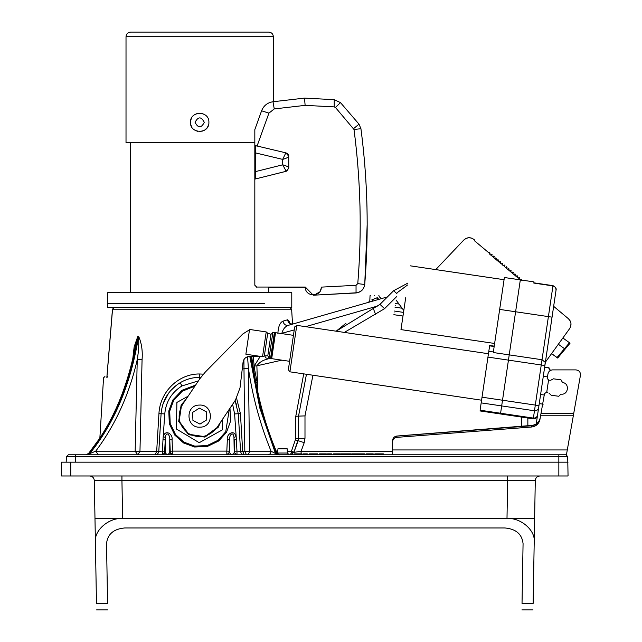 <?xml version="1.0" encoding="UTF-8"?>
<svg xmlns="http://www.w3.org/2000/svg" width="642" height="642" viewBox="0 0 642 642"><rect width="100%" height="100%" fill="white"/><g stroke="black" fill="none" stroke-linecap="round" stroke-linejoin="round"><path stroke-width="0.96" d="M383.394 454.801L383.394 453.878L374.84 453.878L374.84 454.801M340.461 454.801L340.461 453.878L333.479 453.878L333.479 454.801M317.838 454.801L317.838 453.878L309.131 453.878L309.131 454.801M351.005 454.801L351.005 453.878L341.231 453.878L341.231 454.801M70.756 475.979L70.756 462.168L61.552 462.168L61.552 475.979L568.05 475.979L567.705 456.526L565.867 454.801L68.333 454.801L66.495 456.526L66.15 462.168M387.431 296.909L378.002 299.613L376.702 297.928L371.814 299.87M282.568 448.357L277.946 448.79L287.191 448.79L282.568 448.357M374.663 295.288C380.032 295.288 380.032 295.288 374.663 295.288C380.032 295.288 380.032 295.288 374.663 295.288C369.286 295.288 369.286 295.288 374.663 295.288C369.286 295.288 369.286 295.288 374.663 295.288M378.796 299.389L377.271 297.695L376.766 297.904M379.334 296.869L381.677 298.562L379.334 296.869L378.82 295.288M378.002 299.613L372.208 301.275L372.52 299.589M370.498 295.288L370.033 295.721L369.824 300.657L368.484 302.342L372.208 301.275L288.402 325.309C285.529 325.695 283.724 324.314 283.002 321.161C279.968 322.453 278.259 326.561 277.874 333.495M281.79 333.623L281.79 333.495C282.962 329.185 285.16 326.457 288.402 325.309M292.543 324.122L371.413 301.507M315.583 454.801L315.583 453.878M303.032 454.801L303.032 453.878L307.309 453.878L307.309 454.801M294.453 454.801L294.453 453.878L301.965 453.878L301.965 454.801M326.353 454.801L326.353 453.878L319.435 453.878L319.435 454.801M327.516 454.801L327.516 453.878L331.697 453.878L331.697 454.801M334.947 454.801L334.947 453.878M362.224 454.801L362.224 453.878L351.696 453.878L351.696 454.801M360.579 454.801L360.579 453.878M358.332 454.801L358.332 453.878M356.141 454.801L356.141 453.878M354.512 454.801L354.512 453.878M365.001 454.801L365.001 453.878L362.224 453.878M373.227 454.801L373.227 453.878L366.317 453.878L366.317 454.801M377.994 454.801L377.994 453.878M381.484 454.801L381.484 453.878M376.308 454.801L376.308 453.878M243.896 359.632L244.819 451.342L242.684 451.342L244.257 454.801C242.138 454.6 240.91 453.445 240.581 451.342L236.962 451.117L236.994 454.801L234.218 452.594L236.513 454.801M233.961 437.363L235.999 436.729C234.603 429.105 226.241 433.703 227.324 439.714L229.619 439.81L229.619 452.594L229.138 452.594L229.619 439.81C229.082 434.883 233.255 430.766 233.961 437.363L234.218 452.594C232.685 454.961 231.152 454.961 229.619 452.594L227.316 454.801M229.138 452.594L226.835 454.801L226.827 451.117L172.546 451.117L172.048 439.714C173.131 433.703 164.769 429.113 163.373 436.729L165.411 437.363C166.109 430.766 170.29 434.883 169.753 439.81L172.048 439.714M229.122 451.214L226.827 451.117L227.324 439.714M234.715 451.222L234.218 439.802L236.384 439.706L236.962 451.117L234.715 451.222L234.699 452.594M236.384 439.706L234.603 413.938L232.621 404.283M238.262 413.416L240.437 413.713L242.684 451.342L240.581 451.342L238.278 413.713L235.108 400.584M164.769 413.938C165.877 401.756 171.623 392.414 181.991 385.914L180.129 382.736C168.669 389.919 162.322 400.247 161.094 413.713L164.769 413.938L162.988 439.706L165.155 439.802L165.155 452.594C166.687 454.961 168.22 454.961 169.753 452.594L169.753 439.81L170.25 451.214L172.546 451.117L172.529 454.801L169.753 452.594L172.056 454.801M164.673 452.594L164.657 451.222L162.41 451.117L162.378 454.801L165.155 452.594L162.851 454.801M170.25 451.214L170.234 452.594L172.529 454.801L172.562 454.063M164.657 451.222L165.411 437.363M112.551 309.131L106.989 376.292M240.437 413.713L236.593 398.241M203.37 374.158L199.654 373.981C178.709 373.588 159.89 391.805 158.935 413.713L156.68 451.342L139.964 451.342L142.067 359.761C142.765 350.829 141.593 342.98 138.552 336.207L137.878 336.207L134.17 346.76L132.798 358.717M253.036 367.665L254.288 367.77L253.293 356.527M290.096 323.335L287.56 319.788L283.002 321.161M289.67 322.878L289.927 323.528L289.67 322.878C290.401 323.801 291.572 324.154 293.193 323.937C290.12 324.37 288.242 322.982 287.56 319.788L289.767 322.196M135.374 346.471L137.878 336.207M87.89 454.801L89.39 454.006C114.38 423.327 130.751 384.269 138.503 336.841C139.089 343.574 138.672 351.174 137.244 359.632L135.157 451.214L95.682 451.214L88.7 454.006C113.69 423.327 130.053 384.269 137.805 336.841L138.503 336.841L138.552 336.207M98.403 454.801L95.682 451.214C115.48 424.811 129.331 394.284 137.244 359.632L142.067 359.761M135.157 451.214L139.964 451.342L137.789 454.801L135.157 451.214M87.2 454.801L88.7 454.006L88.604 453.445L85.747 454.801M243.743 368.524L248.414 368.396L247.539 356.703M244.819 451.342L249.481 451.214L248.414 368.396C252.627 396.812 260.179 424.418 271.06 451.214L249.481 451.214C249.248 453.38 248.245 454.576 246.472 454.801L244.819 451.342M267.979 454.801C269.8 454.576 270.828 453.38 271.06 451.214L275.498 453.493L259.777 407.935L249.794 356.414M280.217 454.801C279.623 455.194 278.5 454.456 276.838 452.57L276.285 453.493L275.498 453.493L276.951 454.801M253.125 368.404L254.425 368.532L254.248 365.924L256.88 365.924C259.224 362.321 263.068 359.953 268.42 358.814L270.105 358.421L268.42 358.814L265.82 357.867L264.584 355.861M255.901 382.833L257.201 382.768L254.425 368.532M303.714 373.869L295.785 416.289L295.785 438.647L298.546 438.478L293.908 452.377L291.308 452.377L290.441 454.801L292.696 454.03L290.441 454.801L293.908 452.377L298.161 440.685L293.908 452.377L301.098 451.246L304.22 442.667L304.99 438.253L298.546 438.478L304.99 438.253L304.99 415.896L312.927 375.233M293.996 452.12L291.404 451.342L291.308 452.377M162.988 439.706L162.41 451.117L158.791 451.342C158.462 453.445 157.234 454.6 155.115 454.801C157.234 454.6 158.462 453.445 158.791 451.342L156.68 451.342L155.115 454.801M200.842 377.327L199.718 377.311L199.718 378.949M158.935 413.713L161.094 413.713L158.791 451.342M199.718 373.981L199.654 377.311C192.592 377.408 186.084 379.213 180.129 382.736L180.145 382.728M162.843 404.348L168.629 393.056M170.082 391.211L176.325 385.28M236.529 404.356L236.384 403.89M175.322 386.067L172.072 389.02M291.885 454.504L290.441 454.801M301.098 453.878L301.098 451.246L392.615 451.246M306.459 374.278L298.546 416.12L306.459 374.278L298.546 416.12L298.161 440.685L304.22 442.667L304.99 438.253M295.769 439.987L298.161 440.685M396.973 293.771L393.666 290.682L407.855 283.114L393.666 290.682L407.855 283.114L393.666 290.682L379.976 304.364L336.175 331.192L345.958 323.255M256.904 365.804L281.83 360.162M270.884 358.244L271.301 358.148M107.471 376.525L106.885 377.014L107.471 376.525C104.084 376.525 104.084 376.525 107.471 376.525L106.869 377.817C102.447 377.817 102.447 377.817 106.869 377.817L106.869 377.809M106.885 377.031L106.861 377.496M293.153 323.945L292.535 324.058L291.628 309.179L112.551 309.179L114.332 307.454M270.105 358.421L268.42 358.814M344.361 332.412L384.534 308.698L396.539 296.7M493.441 343.301L494.476 344.465M294.245 329.924L281.06 333.511M527.852 425.734L527.852 418.006L527.852 425.734M70.756 462.168L558.845 462.168L558.845 475.979M568.05 462.168L558.845 462.168L558.845 456.526L567.705 456.526M533.133 603.44C532.988 611.898 532.988 611.898 533.133 603.44L534.208 542.025L533.133 603.44L522.026 603.44C521.874 611.898 521.874 611.898 522.026 603.44L523.069 543.646C522.058 534.192 516.016 528.96 504.925 527.965L124.676 527.965C113.586 528.96 107.535 534.192 106.532 543.646L107.575 603.44C107.728 611.898 107.728 611.898 107.575 603.44L96.469 603.44L95.393 542.025C93.957 530.388 108.923 517.452 122.606 518.503L506.995 518.503C520.678 517.452 535.645 530.388 534.208 542.025L535.284 480.505C535.605 477.768 537.145 476.26 539.882 475.979M96.469 603.44C96.613 611.898 96.613 611.898 96.469 603.44M106.532 543.646C107.535 534.192 113.586 528.96 124.676 527.965M89.719 475.979C92.456 476.26 93.989 477.768 94.318 480.505L95.393 542.025M504.925 527.965C516.016 528.96 522.058 534.192 523.069 543.646M272.248 333.31L270.98 334.305L267.698 333.238L266.213 331.922L249.545 329.45L245.878 354.232L262.546 356.703L264.352 355.869L267.802 355.796L269.03 358.26L272.874 332.299L274.391 332.524L274.872 333.174L271.197 358.003L271.686 358.653L275.522 332.692L293.442 335.341M267.802 355.796L270.98 334.305M262.546 356.703L266.213 331.922M269.03 358.26L270.547 358.493L274.391 332.524M264.352 355.869L267.698 333.238M494.171 346.519L489.621 345.845L487.952 357.096L541.246 364.977L542.025 359.737L509.226 354.882L508.448 360.13L520.325 279.872L509.226 354.882L493.281 352.522L504.387 277.513L533.992 281.894L533.815 283.074L552.947 285.907C555.266 286.677 556.269 288.282 555.964 290.706L544.649 367.168L545.251 362.337L542.025 359.737L552.947 285.907M552.979 285.706L533.815 283.074M487.952 357.096L482.022 397.197L502.517 400.231L508.448 360.13L500.591 413.247L533.39 418.094L541.246 364.977L544.889 365.523L537.547 415.133C537.001 417.212 535.613 418.199 533.39 418.094M545.202 363.42L544.889 365.523M533.855 282.825L552.987 285.65C555.667 287.046 556.67 288.651 555.996 290.457L555.964 290.706C556.51 288.563 555.507 286.942 552.963 285.834M544.52 395.079L540.604 394.501M543.172 404.187L539.256 403.609L536.247 423.905L539.256 403.609M547.433 376.918L543.301 376.276M550.042 370.338L548.565 367.746L544.649 367.168M550.114 369.84L548.565 367.746L549.119 367.922M546.743 392.206L548.493 380.529M546.807 392.214L547.032 390.697M548.348 381.773L548.533 380.537M291.516 348.325L288.354 369.736L289.903 371.822L296.781 325.366L294.686 326.914L291.516 348.325M482.022 397.197L480.096 410.214L500.591 413.247L501.675 405.921L534.473 410.768C536.704 410.872 538.084 409.885 538.63 407.806M405.696 297.728L400.977 329.611L405.696 297.728M396.579 296.379C395.889 301.082 395.889 301.082 396.579 296.379C397.278 291.685 397.278 291.685 396.579 296.379M394.14 312.871C393.795 315.222 393.795 315.222 394.14 312.871C394.493 310.527 394.493 310.527 394.14 312.871M395.255 305.359C394.91 307.711 394.91 307.711 395.255 305.359C395.6 303.008 395.6 303.008 395.255 305.359M538.959 405.624L502.517 400.231L501.675 405.921L481.179 402.887M264.801 303.77L107.591 303.77L264.801 303.77M264.801 307.454L291.781 307.454L291.781 292.72L107.591 292.72L107.591 307.454L264.801 307.454M206.443 411.883L206.732 419.86L199.975 424.089L192.929 420.358L192.64 412.389L199.397 408.151L206.443 411.883M200.087 427.163C185.867 428.286 185.024 404.99 199.285 405.078C213.505 403.954 214.348 427.259 200.087 427.163M242.764 334.009L249.489 329.803L242.764 334.009L205.288 372.087L199.895 378.692L182.497 404.556C176.614 415.663 178.484 425.245 188.122 433.31C199.221 439.192 208.81 437.322 216.876 427.684L235.502 400.006L240.012 387.848L235.502 400.006M250.284 329.563L264.079 331.601L250.284 329.563M240.012 387.848L243.077 362.096C243.832 358.525 246.03 356.631 249.674 356.414L260.291 356.366L254.248 365.924M548.878 393.04L551.221 395.239L558.765 396.274L560.923 394.108C568.347 395.448 570.032 383.226 562.512 382.52C570.032 383.226 568.347 395.448 560.923 394.108M562.512 382.52L561.02 379.847L553.476 378.812L550.627 380.297M547.658 392.326L546.543 392.174L544.48 393.682L546.543 392.174M552.537 369.896C550.122 370.081 548.613 371.349 548.003 373.7C548.613 371.349 550.122 370.081 552.537 369.896L575.914 369.896C579.092 370.298 580.601 372.103 580.448 375.297L573.314 415.783L540.588 415.783L541.029 413.263L539.874 419.804C538.823 423.977 536.038 426.384 531.52 427.018L396.844 437.363L396.844 436.103C394.268 436.52 392.856 437.964 392.615 440.412L392.615 441.672C392.856 439.216 394.268 437.78 396.844 437.363M548.003 373.7L547.169 378.435L549.263 380.65M544.48 393.682L540.588 415.783M392.615 440.412L392.615 448.694M392.615 454.801L392.615 441.672M396.844 436.103L531.745 425.742L531.52 427.018M540.099 418.528C539.047 422.701 536.263 425.108 531.745 425.742M566.437 454.801L573.314 415.783M396.812 436.046C394.228 436.496 392.808 438.021 392.567 440.637C392.808 438.021 394.228 436.496 396.812 436.046L531.873 425.421C536.359 424.763 539.144 422.235 540.219 417.838M392.567 440.637L392.615 451.117M567.087 451.117L567.287 449.954L392.615 449.954M219.331 424.041L217.847 427.018L204.822 436.672L188.788 434.281L179.134 421.256L181.525 405.222L184.944 400.913M195.593 385.08L182.047 390.248L172.834 400.006L168.79 411.024L169.311 423.712L174.825 435.156L183.572 442.972L194.59 447.017L207.278 446.495L218.713 440.982L226.53 432.235L230.606 421.064L229.98 408.208M229.29 409.243L225.743 431.761L218.16 440.252L207.053 445.604L194.735 446.102L184.045 442.178L175.555 434.594L170.202 423.487L169.705 411.169L173.629 400.48L182.24 391.235L194.903 386.107M188.098 396.218L176.887 402.438L176.438 429.025L199.237 442.699L222.477 429.803L222.662 419.09M185.979 399.372L181.132 404.982L178.693 421.369L188.547 434.674L204.934 437.114L218.24 427.259L220.367 422.5M256.672 287.207C272.569 287.167 272.569 287.135 256.672 287.094L254.826 285.249L254.826 142.612L126.017 142.612L126.017 36.706L273.356 36.706C273.083 33.906 271.55 32.373 268.757 32.1L130.615 32.1C127.822 32.373 126.289 33.906 126.017 36.706M335.461 107.479L340.477 102.6L334.209 99.671L304.509 98.114L305.127 105.36L334.209 106.893L335.461 107.479L354.007 129.507C360.708 180.747 361.968 232.115 357.779 283.62L356.045 285.305L321.289 287.126C321.642 297.382 304.878 297.31 305.319 287.054L256.672 287.054L254.826 285.249L254.826 179.118L286.212 171.27L282.705 164.809C286.661 165.901 288.683 167 288.78 168.108L288.723 156.199C288.988 154.762 288.025 153.647 285.826 152.836L255.251 145.573L285.826 152.836M254.826 285.208L254.826 179.118L285.995 171.35M257.001 146.256L268.918 113.144L274.246 108.931L273.01 101.749C267.505 102.616 263.702 105.633 261.599 110.793L254.826 129.604L254.826 145.726L255.251 145.573L255.628 152.932L282.673 159.385L285.842 152.844L288.723 156.183M288.707 156.07C288.627 157.162 286.613 158.269 282.673 159.385L282.705 164.809L255.612 171.575L255.235 178.966M286.733 171.117L288.796 167.995M286.212 171.27L288.78 168.108M255.612 171.575L255.628 152.932M367.176 224.515L364.736 284.51C363.91 289.462 361.013 292.279 356.045 292.961L314.315 295.151L356.045 292.808C361.013 292.126 363.91 289.309 364.736 284.358C368.965 232.332 367.697 180.442 360.932 128.689L359.006 124.155L340.477 102.6L334.209 99.671L304.509 98.114L273.01 101.749C267.497 102.6 263.693 105.617 261.599 110.793L268.918 113.144M334.209 106.893L334.209 99.671M353.63 128.601L359.006 124.155L340.477 102.6M357.779 283.62L364.736 284.51M356.045 285.305L356.045 292.961L314.315 295.151M321.201 288.25L320.366 290.786M319.596 291.974L314.315 294.991M305.319 287.054L313.272 295.224L314.444 295.143M268.757 287.239L305.319 287.239M208.899 122.349C209.404 134.226 189.968 134.226 190.473 122.349C189.968 110.472 209.404 110.472 208.899 122.349L208.891 122.502M201.765 113.377L204.493 114.501M197.479 131.289L194.887 130.206M191.83 127.148L190.746 124.556M190.746 120.142L191.83 117.55M194.887 114.493L197.479 113.409M208.626 124.548L207.559 127.124M207.125 127.774L205.095 129.796M204.557 130.165L201.869 131.297M201.026 131.458L199.686 131.562M204.292 122.349C201.219 128.288 198.153 128.288 195.08 122.349C198.153 116.411 201.219 116.411 204.292 122.349M565.112 349.079L563.09 351.463L564.976 348.975M560.057 353.935L560.675 354.376L563.09 351.463M569.494 342.748L570.048 343.213L557.665 358.043L569.326 344.072L568.772 343.614L557.047 357.522L569.494 342.748L562.882 337.973L569.494 342.748M557.047 357.522L551.598 353.59L557.047 357.522M557.665 358.043L551.566 353.638L557.665 358.043M565.064 348.686L563.17 350.957L566.717 346.736L566.34 346.463M563.17 350.965L562.785 350.692L563.235 351.03L566.717 346.744M565.129 348.75L563.243 351.022M509.154 269.006L508.448 268.525L509.154 269.006M507.052 267.361L506.386 268.212L507.06 268.765M507.044 267.233L506.329 266.751L507.044 267.233M504.941 265.579L504.275 266.43L504.941 266.992M504.925 265.451L504.219 264.977L504.925 265.451M502.822 263.806L502.156 264.656L503.497 265.78L502.822 265.218M502.806 263.677L502.1 263.204L502.806 263.677M500.704 262.032L500.038 262.883L500.712 263.445M500.688 261.904L499.982 261.422L500.688 261.904M498.585 260.259L497.927 261.109L499.259 262.225L498.593 261.671M498.577 260.13L497.863 259.649L498.577 260.13M496.475 258.477L495.809 259.328L497.141 260.451L496.475 259.89M496.459 258.357L495.752 257.875L496.459 258.357M494.356 256.704L493.69 257.554L495.03 258.678L494.356 258.116M494.34 256.575L493.634 256.102L494.34 256.575M492.855 256.856L491.628 255.709L492.855 256.856L493.634 256.102M492.237 254.93L491.515 254.328L492.229 254.802L491.628 255.709M491.515 254.328L490.737 255.083L489.509 253.935L490.135 254.577M490.127 253.157L489.605 252.603L490.127 253.157L489.509 253.935M509.17 269.134L508.504 269.985L509.844 271.109L510.695 270.29L511.289 270.908L510.623 271.759L511.955 272.882L512.677 272.08L513.391 272.553L512.741 273.532L514.073 274.656L514.924 273.845L515.518 274.455L514.852 275.306L516.192 276.429L517.043 275.619L517.637 276.237L516.971 277.087L518.311 278.203L519.033 277.4L519.739 277.882L519.089 278.861L520.421 279.984L521.144 279.182L521.858 279.655L521.2 280.634M508.504 269.985L509.17 270.547M506.386 268.212L507.726 269.327L508.448 268.525M510.623 271.759L511.289 272.32M504.275 266.43L505.607 267.553L506.329 266.751M512.741 273.532L513.407 274.094M502.156 264.656L503.497 265.78L504.219 264.977M514.852 275.306L515.526 275.867M500.038 262.883L501.378 264.006L502.1 263.204M516.971 277.087L517.637 277.649M497.927 261.109L499.259 262.225L499.982 261.422M519.089 278.861L520.421 279.984M495.809 259.328L497.141 260.451L497.863 259.649M493.69 257.554L495.03 258.678L495.752 257.875M468.572 237.741L465.996 238.431L463.829 240.004C467.031 237.171 470.393 236.978 473.908 239.434L474.735 240.132L474.422 240.702L489.1 253.02L489.605 252.603M471.38 238.054L468.636 237.733M435.749 269.592L463.829 240.004M570.939 323.303L570.088 320.759L568.379 318.689C571.404 321.722 571.805 325.069 569.566 328.72L545.379 362.192M570.714 326.401L570.971 323.568M568.379 318.689L553.653 306.338L568.379 318.689M520.293 279.872L519.755 279.422M513.399 272.681L512.677 272.08M511.289 270.908L510.567 270.306M94.984 518.503L534.617 518.503M181.991 385.914L198.418 380.883M374.663 295.721C368.701 295.721 368.701 295.721 374.663 295.721C380.618 295.721 380.618 295.721 374.663 295.721M287.191 448.79L287.375 453.035L277.761 453.035L277.601 453.701L277.946 448.79M305.584 326.666L378.371 305.801M349.681 454.801L349.681 453.878M346.11 454.801L346.11 453.878M342.547 454.801L342.547 453.878M311.675 454.801L311.675 453.878M300.962 454.801L300.962 453.878M298.081 454.801L298.081 453.878M336.191 454.801L336.191 453.878M339.498 454.801L339.498 453.878M238.318 413.737L234.603 413.938M277.737 454.801L276.285 453.493L260.572 407.951L250.589 356.438M257.739 391.829L256.88 365.924M295.785 438.647L291.404 451.342L287.303 451.342M277.834 451.342L276.309 451.342M199.654 373.981L199.654 379.045M295.785 416.289L298.466 416.16M558.845 454.801L558.845 456.526L75.363 456.526L75.363 454.801M66.495 456.526L75.363 456.526L75.363 462.168M373.379 308.658L375.594 314.436M380.024 304.388L384.534 308.698M298.546 416.12L304.99 415.896M521.408 417.059L521.408 426.24M94.318 480.505L121.94 480.505L121.94 475.979M507.653 475.979L507.653 480.505L535.284 480.505M122.606 518.503L121.94 480.505L507.653 480.505L506.995 518.503M499.669 309.404L552.048 317.156M488.811 351.294L493.369 351.968M541.029 413.263L573.755 413.263M354.007 129.507L360.932 128.689L359.006 124.155M274.246 108.931L305.127 105.36M568.74 343.647L569.326 344.072M558.347 344.248L564.47 348.67M287.375 453.035L289.221 454.801M369.816 300.657L368.484 302.342M104.927 376.525L103.547 377.817L99.855 438.125L88.596 453.453C111.467 425.156 127.076 389.405 135.422 346.19M88.275 453.79L87.168 454.512M276.838 452.57C264.673 424.177 256.278 392.061 251.648 356.214M176.373 385.24L170.058 391.243M175.009 386.323L172.08 389.012M106.885 377.047L112.478 309.147L114.348 307.454M291.628 309.179L289.791 307.454M533.021 609.9L521.914 609.9M96.581 609.9L107.687 609.9M272.874 332.299L272.336 332.7M271.686 358.653L289.598 361.31M275.522 332.692L274.872 333.174M270.547 358.493L271.197 358.003M537.466 415.711C536.921 417.886 535.524 418.921 533.277 418.817L479.983 410.928M488.45 353.734L296.781 325.366M481.572 400.191L289.903 371.822M494.621 343.47L400.977 329.611M504.058 279.703L410.415 265.844M407.582 284.976L397.125 292.736M403.802 310.487L396.042 300.023M403.521 312.397L394.413 311.049M402.983 316.041L393.875 314.692M399.035 304.059L395.528 303.538M402.141 308.24L394.982 307.181M494.228 346.142L489.677 345.468M360.932 128.689C365.964 167.153 367.954 205.777 366.903 244.562M254.826 129.604L261.599 110.793M273.01 101.749L304.509 98.114M268.757 287.151L268.757 292.72M130.615 292.72L130.615 142.612M273.356 36.706L273.356 101.789"/></g></svg>

